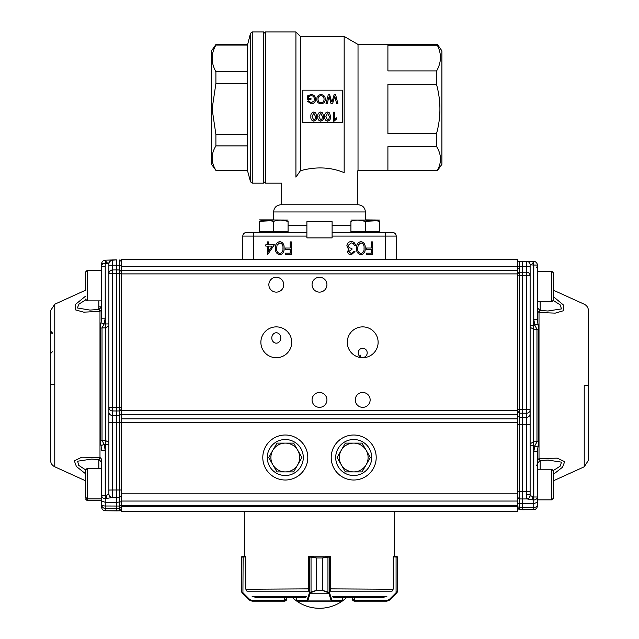 <?xml version="1.0" encoding="UTF-8"?>
<svg xmlns="http://www.w3.org/2000/svg" width="639" height="639" viewBox="0 0 639 639"><rect width="100%" height="100%" fill="white"/><g stroke="black" fill="none" stroke-linecap="round" stroke-linejoin="round"><path stroke-width="0.96" d="M308.573 98.278L310.993 98.278L310.993 99.317L307.303 99.317L307.303 95.986L311.025 94.588C313.909 94.748 315.442 96.273 315.61 99.157C315.49 102.072 313.997 103.63 311.121 103.814L307.455 101.162L308.613 100.874L311.145 102.775L314.005 101.002L314.34 99.205C314.348 97.008 313.278 95.818 311.129 95.626L308.573 96.569L308.573 98.278M318.038 99.197C318.014 101.297 319.013 102.496 321.026 102.775C323.118 102.496 324.125 101.258 324.037 99.069C324.021 97.016 323.022 95.874 321.042 95.626C319.013 95.89 318.014 97.08 318.038 99.197M325.307 99.085C325.259 101.952 323.837 103.534 321.034 103.814C318.278 103.534 316.856 101.992 316.768 99.189C316.864 96.385 318.286 94.852 321.034 94.588C323.725 94.844 325.155 96.345 325.307 99.085M332.168 101.433L334.117 94.7L335.619 94.7L337.887 103.702L336.577 103.702L335.235 97.783M331.545 101.577L329.66 94.7L328.27 94.7L326.002 103.702L327.312 103.702L328.638 97.815M334.828 95.962L332.584 103.702L331.058 103.702L329.053 95.962M313.781 120.108L314.979 119.493L315.498 116.594L313.765 113.071L312.032 116.594L313.781 120.108M316.648 116.586C316.928 119.094 315.97 120.611 313.765 121.146C311.568 120.611 310.602 119.086 310.881 116.586C310.602 114.085 311.568 112.568 313.765 112.033L315.778 112.903L316.648 116.586M320.706 120.108L321.896 119.493L322.423 116.594L320.69 113.071L318.957 116.594L320.706 120.108M323.574 116.586C323.853 119.094 322.895 120.611 320.69 121.146C318.494 120.611 317.527 119.086 317.807 116.586C317.527 114.085 318.486 112.568 320.69 112.033L322.703 112.903L323.574 116.586M327.623 120.108L328.821 119.493L329.349 116.594L327.615 113.071L325.882 116.594L327.623 120.108M330.499 116.586C330.778 119.094 329.82 120.611 327.615 121.146C325.411 120.611 324.452 119.086 324.732 116.586C324.452 114.085 325.411 112.568 327.615 112.033L329.628 112.903L330.499 116.586M333.382 121.146L333.382 112.144L334.54 112.144L334.54 119.158L336.617 117.832L336.617 118.902L334.125 121.146L333.382 121.146M342.36 122.56L342.36 90.155L302.758 90.155L302.758 122.56L342.36 122.56M306.896 237.892L332.104 237.892L332.104 232.492L392.586 232.492C394.766 232.708 395.972 233.906 396.188 236.087A3.602 3.602 0 0 0 392.586 232.492L385.389 232.492L385.389 259.49L242.812 259.49L242.812 236.087A3.602 3.602 0 0 1 246.414 232.492L306.896 232.492L306.896 237.892M350.923 225.287L332.104 225.287L332.104 221.685L332.104 232.492M306.896 232.492L306.896 221.685L332.104 221.685M268.38 251.558L272.142 246.087L268.38 246.087L268.38 251.558M267.477 254.809L267.254 246.087L265.8 246.087L265.8 244.793L267.254 244.793L267.254 241.885L268.38 241.885L268.38 244.793L274.363 244.793L267.477 254.809M276.623 248.188C276.336 250.967 277.39 252.748 279.802 253.523C282.23 252.756 283.269 250.983 282.925 248.188C283.277 245.4 282.23 243.619 279.802 242.86L277.102 245.025L276.623 248.188M284.051 248.188C284.427 251.766 283.021 253.971 279.842 254.809C276.623 253.987 275.177 251.782 275.489 248.188C275.177 244.593 276.623 242.389 279.842 241.566C283.013 242.405 284.419 244.609 284.051 248.188M291.32 241.885L291.32 254.49L285.186 254.49L285.186 253.196L290.194 253.196L290.194 249.322L285.186 249.322L285.186 248.028L290.194 248.028L290.194 241.885L291.32 241.885M351.21 253.523L353.846 251.582L354.972 251.582L351.226 254.809C349.086 254.705 347.856 253.611 347.544 251.542L349.014 248.946L347.648 247.868L346.897 245.632C347.209 243.068 348.662 241.718 351.258 241.566C353.615 241.694 355.02 242.932 355.46 245.28L354.325 245.28L353.343 243.539L351.234 242.86L348.031 245.528C348.495 247.437 349.789 248.323 351.905 248.188L351.905 249.482L348.678 251.542L351.21 253.523M357.72 248.188C357.433 250.967 358.495 252.748 360.899 253.523C363.335 252.756 364.374 250.983 364.022 248.188C364.374 245.4 363.335 243.619 360.899 242.86L358.199 245.025L357.72 248.188M365.157 248.188C365.524 251.766 364.118 253.971 360.939 254.809C357.728 253.987 356.274 251.782 356.594 248.188C356.274 244.593 357.728 242.389 360.939 241.566C364.118 242.405 365.516 244.609 365.157 248.188M372.425 241.885L372.425 254.49L366.283 254.49L366.283 253.196L371.291 253.196L371.291 249.322L366.283 249.322L366.283 248.028L371.291 248.028L371.291 241.885L372.425 241.885M332.104 236.087L396.188 236.087L396.188 259.49L385.389 259.49M300.418 170.733C316.033 166.444 330.611 167.083 344.165 172.634C361.506 170.23 361.506 170.23 344.165 172.634L344.165 36.447L300.418 36.447L300.418 170.733L295.921 177.155C277.23 184.831 277.23 184.831 295.921 177.155L295.921 31.95L265.497 31.95L265.497 183.161L281.695 183.161L281.695 204.768L344.165 204.768M280.793 204.768L358.207 204.768C362.577 205.191 364.981 207.595 365.404 211.964L273.596 211.964C274.019 207.595 276.423 205.191 280.793 204.768M437.332 45.225L387.905 45.225L387.905 70.913L436.621 70.913C441.437 62.454 441.677 53.892 437.332 45.225M436.653 146.666L387.905 146.666L387.905 170.27L437.38 170.27C441.725 162.434 441.485 154.566 436.653 146.666L436.525 133.615C441.046 117.32 441.038 100.898 436.501 84.332L436.621 70.913M437.515 170.541L441.908 164.263L441.908 50.848L437.515 44.57M436.525 133.615L387.905 133.615L387.905 84.332L436.501 84.332M344.165 36.447L358.024 44.45L358.024 170.661L357.305 171.076L357.305 204.768M215.902 45.089C210.91 53.884 210.91 62.75 215.902 71.688L215.902 83.453L212.116 108.965L215.902 134.478L215.902 145.916C210.91 153.999 210.91 162.138 215.902 170.349L211.493 164.263L211.493 50.848L215.902 44.554L215.902 45.089L247.493 45.089L250.512 33.284L250.512 181.827L252.253 183.161L263.691 183.161L263.691 31.95L252.253 31.95L252.253 183.161M215.902 71.688L247.493 71.688L247.493 45.089M215.902 83.453L247.493 83.453L247.493 71.688M215.902 134.478L247.493 134.478L247.493 83.453M215.902 145.916L247.493 145.916L247.493 134.478M215.902 170.349L247.493 170.349L247.493 145.916M215.902 170.565L247.493 170.349M365.324 231.773L365.324 221.342C370.109 219.656 374.909 219.656 379.726 221.342C379.726 219.656 379.726 219.656 379.726 221.342L379.726 232.492L379.726 231.773L350.923 231.773L350.923 221.342C350.923 219.656 350.923 219.656 350.923 221.342C355.707 219.656 360.508 219.656 365.324 221.342L358.128 220.056M379.726 221.342L372.529 220.056L379.726 221.342M350.923 220.056L379.726 220.056L365.404 219.888L365.404 211.964M288.077 232.492L288.077 231.773L259.274 231.773L259.274 221.342C259.274 219.656 259.274 219.656 259.274 221.342C264.059 219.656 268.859 219.656 273.676 221.342L266.471 220.056M273.676 231.773L273.676 221.342C278.46 219.656 283.261 219.656 288.077 221.342C288.077 219.656 288.077 219.656 288.077 221.342L288.077 231.773M288.077 221.342L280.872 220.056M273.596 211.964L273.596 219.888L259.562 219.888L288.077 220.056M259.274 221.342L271.479 220.703M365.404 221.318L377.537 220.703M101.681 270.281L87.279 270.281L87.279 300.881L101.681 300.881L101.681 285.274M101.681 499.618C101.681 504.85 101.681 504.85 101.681 499.618M101.681 497.589L101.681 483.268M105.219 266.343L101.96 266.303M102.751 263.723A3.602 3.602 0 0 0 101.705 265.832M101.681 266.287L101.681 263.763A3.602 3.602 180 0 1 105.243 260.161L105.243 260.161A3.602 3.602 0 0 0 101.681 263.763L105.219 263.707L105.243 260.161L112.264 259.977M116.442 510.873L105.243 510.761L119.717 510.817L116.442 510.873L116.442 508.524L105.243 508.412L105.243 505.992A3.602 1.182 180 0 1 101.681 504.81L101.681 507.158A3.602 3.602 0 0 0 105.243 510.761L105.243 508.412A3.602 3.602 180 0 1 101.681 504.81L101.681 495.672L106.122 495.616L108.878 494.083C109.077 496.128 110.212 497.262 112.264 497.485L105.323 498.66L105.339 327.903L102.024 327.919L102.024 440.423L104.117 444.401L105.211 450.223L101.681 450.279L100.259 440.151L100.259 328.198L101.673 318.206L101.681 263.763L101.681 318.206L105.211 318.15L104.117 323.973L101.186 322.815M54.778 386.795L54.77 466.789L54.778 384.239L50.561 384.335L50.553 310.77L50.553 460.232L50.553 384.343M54.778 384.215L54.77 304.212L50.553 310.61L50.553 349.15M121.482 509.019L119.709 510.817L119.709 506.048L121.482 505.457L121.482 506.671L119.709 508.468L116.442 508.524L116.442 502.39L105.243 502.278L105.235 498.66C103.103 498.46 101.92 497.477 101.681 495.704L101.673 459.257M50.553 374.702L50.553 396.212M121.482 421.021L121.482 422.714L116.442 422.73L116.442 497.549L119.709 497.493L119.709 506.048L105.243 505.992L105.243 502.278L101.681 501.096L101.681 495.672M108.878 263.34L105.339 263.707L105.315 260.161C106.314 262.302 107.496 263.38 108.878 263.396L108.878 273.388C109.077 271.327 110.212 270.185 112.264 269.962L112.264 273.508L119.709 273.524L119.709 269.977L116.442 269.922L116.442 410.989L112.264 410.949L112.264 422.699L116.442 422.73L116.442 415.51L119.709 415.462L119.709 489.993L121.482 490.017L121.482 495.505L119.709 497.302L119.709 489.993L112.264 490.001L112.264 497.485M85.474 473.699L76.408 466.51L74.34 460.863L81.76 457.204L99.988 457.412L99.988 311.385L83.757 312.159L75.306 309.843L75.346 304.515L85.474 296.232M121.482 413.681L119.709 415.462L119.709 407.331L121.482 407.355L121.482 409.16L119.709 410.941L116.442 410.989L116.442 415.51L112.264 415.47C110.212 415.254 109.077 414.128 108.878 412.091L108.878 494.067M121.482 500.081L121.482 501.743L116.442 502.39L116.442 497.549L112.152 497.501C110.14 497.262 109.037 496.12 108.822 494.075M108.878 265.273L112.264 265.225L112.264 269.962L116.442 269.922L116.442 259.905L110.771 260.305L108.878 263.452M108.878 306.672L108.878 297.431L108.878 306.672M108.878 275.585L108.878 274.003L108.878 275.585M105.211 450.223L105.235 498.66L106.122 495.616L106.881 498.564M121.482 273.548L119.709 273.524L119.709 407.331L116.442 407.378L112.264 407.339L112.264 273.508L108.878 273.564L108.878 407.394L112.264 407.339L112.264 410.949C110.212 410.733 109.077 409.607 108.878 407.578L108.878 422.746L112.264 422.699L112.264 490.001L108.878 490.057L108.878 493.899L108.878 444.353L104.117 444.401L101.186 445.623M119.717 269.977L112.264 269.962C109.445 271.024 108.318 272.166 108.878 273.388L108.878 273.564M108.878 323.909L108.878 325.882L105.339 327.903L105.339 323.965L108.878 323.909L108.878 263.396A3.419 3.419 180 0 1 112.264 259.953L116.442 259.905M108.878 444.353L108.878 421.476M108.878 419.08L108.878 416.884M108.878 414.975L108.878 325.882M98.845 459.465L99.988 457.412L101.673 459.265L101.681 460.128M101.681 308.661L101.681 309.476L99.988 311.385L98.845 309.58M91.768 459.106L99.093 459.585L101.681 462.444L101.681 461.422M105.211 318.15L105.219 263.707L105.339 323.965L104.117 323.973L102.024 327.919L100.259 328.198M85.674 299.899L79.052 304.012L77.359 307.974L89.987 310.091L99.149 309.396L101.681 306.688M91.505 459.098L77.646 461.206L78.725 465.384L85.498 469.801M50.553 352.656L50.553 353.615L52.358 351.785M52.358 333.782L50.553 332.008M50.553 331.058L52.358 332.887M353.702 471.909A14.401 14.401 0 0 1 341.234 450.311L337.072 457.508L345.387 471.909L362.017 471.909L366.179 464.713A14.401 14.401 0 0 1 353.702 471.909M366.179 450.311A14.401 14.401 0 0 1 366.179 464.713L370.332 457.508L366.179 450.311L362.017 443.107L353.702 443.107A14.401 14.401 0 0 1 366.179 450.311M353.702 443.107A14.401 14.401 0 0 0 341.234 450.311L345.387 443.107L353.702 443.107M584.222 385.469L584.23 466.797L584.222 385.469M588.447 385.477L588.447 353.111M588.447 374.797L588.447 396.308L588.447 385.501L584.222 385.533M517.518 475.544L517.518 295.522M553.526 296.776L563.654 305.178L563.694 310.658L555.243 313.126L539.012 312.519L539.012 458.554L557.24 458.155L564.668 461.654L562.592 467.165L553.526 474.258M530.122 275.8L526.736 275.8L526.736 272.198C528.788 272.422 529.923 273.564 530.122 275.625L530.122 275.625A3.419 3.419 180 0 0 526.736 272.182L522.558 272.158L522.558 266.735L530.122 266.735L530.122 424.4L526.736 424.4L526.736 491.718L519.291 491.71L519.291 503.636L517.518 503.013L517.518 501.807M517.518 415.486L519.291 417.267L522.558 417.315L522.558 498.963L526.736 498.915L526.736 491.718L530.122 491.718L530.122 495.497L530.122 264.714M530.122 409.831C529.923 411.867 528.788 412.994 526.736 413.217L526.736 417.275L522.558 417.315L522.558 409.687L519.291 409.639L519.291 424.392L526.736 424.4L526.736 417.275C528.788 417.059 529.923 415.933 530.122 413.888M517.518 274.019L519.291 272.214L519.291 275.816L517.518 275.816L517.518 273.995A1.797 1.797 -0 0 1 519.291 272.198L522.558 272.158L522.558 275.76L526.736 275.8L526.736 409.655L530.122 409.647M540.155 310.578L539.012 312.519L537.327 310.642L537.319 309.803M547.791 311.009L561.497 308.909L560.131 304.835L553.438 300.57M533.789 451.589L533.781 496.99L537.319 496.982L537.319 502.342L533.757 503.572L533.765 500.002C535.873 499.842 537.056 498.835 537.319 496.982L537.319 451.589L533.789 451.589L534.883 445.766L536.976 441.805L536.976 329.285L534.883 325.323L533.789 319.5L537.319 319.5L538.741 329.564L538.741 441.525L537.327 451.589L537.327 460.439L539.012 458.554L540.155 460.487M553.43 470.472L560.123 466.222L561.505 462.157L547.839 460.056M537.319 319.5L537.319 264.969A3.602 3.602 180 0 0 533.757 261.375L533.757 261.447A3.602 3.602 -0 0 1 537.319 265.049L533.781 265.049L533.789 319.5M517.518 506.711L519.291 507.326L533.757 507.27L533.757 509.634A3.602 3.602 0 0 0 537.319 506.032A3.602 3.602 -0 0 1 533.757 509.634L522.558 509.754L522.558 503.692L533.757 503.572L533.757 507.27A3.602 1.23 -0 0 0 537.319 506.032L537.319 502.342M537.814 324.133L533.661 325.315L533.661 441.821L538.741 441.525M529.467 497.493L530.122 495.489L533.661 496.99L533.661 445.766L530.122 445.774L530.122 443.793L533.661 441.821L533.661 445.766L537.814 446.957M537.319 265.049L537.319 264.969A3.602 3.602 0 0 0 533.757 261.375L526.736 261.295L533.757 261.375M530.122 275.601A3.419 3.419 180 0 0 526.736 272.182L519.291 272.198L519.291 266.735L522.558 266.735L522.558 261.255L526.76 261.295M538.741 329.564L533.661 329.269L530.122 327.296L530.122 325.315L533.661 325.315L533.661 265.049L530.122 264.794C531.496 264.762 532.686 263.643 533.685 261.447L533.661 265.049L533.757 261.447L519.291 261.391A1.797 1.797 180 0 0 517.518 263.188L517.518 263.188A1.797 1.797 180 0 1 519.291 261.391L526.736 261.295M529.332 262.613L528.892 262.174M527.119 261.407L526.736 261.375A3.419 3.419 180 0 1 530.122 264.802L530.122 264.802A3.419 3.419 180 0 0 526.736 261.375L526.736 272.182M532.119 499.906L532.878 496.99L533.765 500.002L533.781 496.99L533.677 500.002L526.848 498.907C528.86 498.676 529.963 497.533 530.178 495.489M530.122 266.735L530.122 264.802M530.122 424.4L530.122 491.718M519.283 266.735L519.291 268.508L517.518 268.508L517.518 266.735L519.291 266.735L519.291 261.391M396.188 259.49L517.518 259.49L517.518 270.297L121.482 270.297L517.518 270.297L517.518 507.893L519.291 509.69L517.518 507.893M517.518 422.395L121.482 422.395L121.482 493.835L517.518 493.835L517.518 497.022M517.518 424.392L517.518 491.71L519.291 491.71L519.291 424.392L517.518 424.392L517.518 422.699M517.518 259.49L121.482 259.49L121.482 410.741L517.518 410.741L519.291 413.201L526.736 413.217L526.736 409.655L522.558 409.687L522.558 275.76L519.291 275.816L519.291 409.639L517.518 409.639M533.757 509.634L519.291 509.69L519.291 503.636L522.558 503.692L522.558 498.963L526.736 498.915C528.78 498.692 529.915 497.549 530.122 495.497C529.923 497.557 528.788 498.7 526.736 498.915M519.283 500.161L519.283 498.907M360.268 355.108L360.268 356.738M362.704 348.271A4.601 4.497 -90 0 1 367.201 352.872A4.601 4.497 -90 0 1 362.704 357.473A4.601 4.497 -90 0 1 358.207 352.872A4.601 4.497 -90 0 1 362.704 348.271M362.704 357.72A15.424 15.424 0 0 1 349.349 334.588A15.424 15.424 0 0 1 376.059 334.588A15.424 15.424 0 0 1 362.704 357.72M276.296 332.759A5.2 4.497 -90 0 1 280.793 337.959A5.2 4.497 -90 0 1 276.296 343.159A5.2 4.497 -90 0 1 271.799 337.959A5.2 4.497 -90 0 1 276.296 332.759M307.798 457.508A22.501 22.501 0 0 1 274.043 476.998A22.501 22.501 0 0 1 274.043 438.027A22.501 22.501 0 0 1 307.798 457.508M376.203 457.508A22.501 22.501 0 0 1 342.456 476.998A22.501 22.501 0 0 1 342.456 438.027A22.501 22.501 0 0 1 376.203 457.508M276.296 357.72A15.424 15.424 0 0 1 262.941 334.588A15.424 15.424 0 0 1 289.651 334.588A15.424 15.424 0 0 1 276.296 357.72L272.326 357.201M276.296 292.135A7.444 7.444 0 0 1 269.85 280.976A7.444 7.444 0 0 1 282.742 280.976A7.444 7.444 0 0 1 276.296 292.135M319.5 407.347A7.444 7.444 0 0 1 313.054 396.188A7.444 7.444 0 0 1 325.946 396.188A7.444 7.444 0 0 1 319.5 407.347M362.704 407.347A7.444 7.444 0 0 1 356.258 396.188A7.444 7.444 0 0 1 369.15 396.188A7.444 7.444 0 0 1 362.704 407.347M319.5 292.135A7.444 7.444 0 0 1 313.054 280.976A7.444 7.444 0 0 1 325.946 280.976A7.444 7.444 0 0 1 319.5 292.135M121.482 493.835L121.482 506.775L517.518 506.775L517.518 511.519L470.959 511.519M121.482 506.775L121.482 511.519L168.041 511.519M121.482 422.395L121.482 418.825L517.518 418.825M121.482 410.741L121.482 418.825M121.482 259.49L242.812 259.49M456.07 511.519L394.75 511.519L394.239 556.162L393.456 556.162L393.448 556.881M245.552 556.881L245.544 556.162L244.761 556.162L244.25 511.519L182.93 511.519M517.518 511.519L121.482 511.519M517.518 505.529L121.482 505.529M517.518 501.04L121.482 501.04M121.482 266.647L517.518 266.647M285.298 443.107A14.401 14.401 0 0 1 297.766 464.713L301.928 457.508L293.613 443.107L276.983 443.107L272.821 450.311A14.401 14.401 0 0 1 285.298 443.107M272.821 464.713A14.401 14.401 0 0 1 272.821 450.311L268.668 457.508L272.821 464.713L276.983 471.909L285.298 471.909A14.401 14.401 0 0 1 272.821 464.713M285.298 471.909A14.401 14.401 0 0 0 297.766 464.713L293.613 471.909L285.298 471.909M353.702 439.512A18.004 18.004 0 0 0 338.111 466.51A18.004 18.004 0 0 0 369.294 466.51A18.004 18.004 0 0 0 353.702 439.512M285.298 439.512A18.004 18.004 0 0 0 269.706 466.51A18.004 18.004 0 0 0 300.889 466.51A18.004 18.004 0 0 0 285.298 439.512M341.553 601.163L307.399 601.163L341.553 601.163A0.719 0.719 -90 0 0 342.272 600.444L342.28 597.561L342.192 600.396M330.643 590.652L330.419 556.881L322.439 557.959L322.439 590.364L329.293 592.401A0.719 0.455 143.8 0 1 328.718 592.912L322.407 590.364L322.407 557.959L328.845 556.162L308.701 556.162L308.701 556.881M329.293 592.401L329.564 556.881A0.719 0.687 -90 0 0 328.877 556.162L330.299 556.441A0.719 0.719 0 0 0 329.732 556.162L310.155 556.162L316.593 557.959L316.593 590.364L310.282 592.912A0.719 0.455 -143.8 0 1 309.707 592.401L316.561 590.364L316.561 557.959L308.581 556.881L308.357 590.652M330.299 556.881L330.299 556.162M333.175 597.561L384.079 597.561M354.773 597.561L352.44 597.561L352.44 599.366L354.773 600.444L354.773 597.561M254.921 597.561L305.825 597.561M286.56 597.561L284.227 597.561L284.227 600.444L286.56 599.366L286.56 597.561L286.032 600.636L284.754 601.163L252.046 601.163L249.506 600.109L252.046 601.163L251.838 600.444L284.227 600.444L284.754 601.163L286.032 600.636L286.56 599.366L286.216 600.412M308.701 556.162L308.701 556.441A0.719 0.719 0 0 1 309.268 556.162L310.155 556.162A0.719 0.671 90 0 0 309.484 556.881M392.546 590.652L393.281 588.87L392.546 590.652M397.242 592.209L396.699 592.912L397.242 592.209A0.719 0.703 -149.1 0 0 397.338 591.842L396.611 592.401L397.754 590.364L397.242 592.209L397.754 590.364L397.754 557.959L397.338 557.112L393.281 556.881L393.281 588.87M387.162 600.444L386.954 601.163L389.494 600.109L396.611 592.401L396.699 592.912L389.494 600.109L386.954 601.163L354.246 601.163L354.773 600.444L387.162 600.444L389.199 599.598L396.076 592.72L396.076 556.881L395.868 556.162L394.239 556.162M393.456 556.162L395.956 556.162L397.075 556.553L395.956 556.162L396.22 556.881M397.091 556.561L397.754 557.959L397.754 590.364L397.754 557.959M352.968 600.636L352.44 599.366L352.968 600.636L354.246 601.163L352.968 600.636L352.44 599.366L352.784 600.412M397.075 556.553L397.075 556.553A0.719 0.711 128.5 0 1 397.338 557.112L397.338 591.842M389.494 600.109L389.199 599.598M246.454 590.652L245.719 588.87L246.454 590.652M245.719 588.87L245.719 556.881L241.662 557.112L241.662 591.842L242.924 592.72L242.62 593.232L241.758 592.209L241.246 590.364L241.662 591.842A0.719 0.703 149.1 0 0 241.758 592.209L242.301 592.912L242.389 592.401M244.761 556.162L241.925 556.553A0.719 0.711 -128.5 0 0 241.662 557.112L241.246 557.959L241.925 556.553L245.544 556.162M241.406 557.232L241.246 590.364M249.506 600.109L242.62 593.232L249.506 600.109L249.801 599.598L251.838 600.444M242.78 556.881L243.044 556.162M296.808 600.396L296.808 597.561M331.665 599.598L332.288 600.444A0.719 0.687 90 0 1 331.601 601.163L330.978 600.109A0.719 0.495 163 0 0 331.665 599.598L329.564 592.72A0.719 0.495 163 0 1 328.877 593.232L310.123 593.232A0.719 0.495 -163 0 1 309.436 592.72L309.707 592.401M328.877 593.232L330.978 600.109L308.022 600.109L307.399 601.163L297.447 601.163A0.719 0.719 90 0 1 296.728 600.444L296.728 597.561M307.399 601.163A0.719 0.687 -90 0 1 306.712 600.444L296.808 600.444A0.719 0.687 -90 0 0 297.494 601.163L297.447 601.163M329.516 556.881A0.719 0.671 -90 0 0 328.845 556.162M327.959 592.209L327.959 556.553M311.041 556.553L311.041 592.209M310.123 593.232L308.022 600.109A0.719 0.495 -163 0 1 307.335 599.598L309.436 592.72L309.436 556.881A0.719 0.687 90 0 1 310.123 556.162M553.526 484.546L553.526 498.045L551.721 499.842L551.721 469.242L553.526 471.039L553.526 484.546M553.526 492.901L553.526 480.36M537.319 271.224L551.721 271.224L553.526 273.021L553.526 300.026L551.721 301.824L551.721 271.168L553.526 272.965M553.526 294.875L553.526 282.342M101.681 498.875L87.279 498.875L85.474 497.078L85.474 470.072L87.279 468.275L87.279 500.728L85.474 498.931M85.474 289.874L85.474 272.078L87.279 270.281M288.077 225.287L306.896 225.287M306.896 236.087L242.812 236.087A3.602 3.602 0 0 1 246.414 232.492M253.611 259.49L253.611 232.492M119.709 497.493L112.264 497.318C110.212 497.094 109.077 495.952 108.878 493.899M100.259 440.151L105.339 440.439L108.878 442.364M112.264 259.945L112.264 265.225L121.482 265.249M119.709 259.961L121.482 261.758A1.797 1.797 0 0 0 119.709 259.961L119.709 269.977L121.482 271.775L119.709 269.977M111.865 260.017L105.243 260.161M98.845 309.436L98.845 300.881M98.845 468.275L98.845 459.561M584.222 385.541L588.439 385.533L588.447 310.73C588.311 307.734 586.906 305.562 584.23 304.212M519.291 498.907L522.558 498.963L519.291 498.907L517.518 497.206M540.155 310.466L540.155 301.824M540.155 469.242L540.155 460.607M527.311 498.859L528.613 498.324M517.518 273.891L121.482 273.891M517.518 414.304L121.482 414.304M252.149 596.506L306.672 596.506M332.328 596.506L386.851 596.506M330.299 591.762L392.011 591.762M246.989 591.762L308.701 591.762M245.927 589.254L308.581 588.87M330.419 588.87L393.073 589.254M354.246 601.163L354.246 600.444M249.801 599.598L242.924 592.72L243.132 556.162M284.754 600.444L284.754 601.163M309.268 556.162A0.719 0.687 90 0 0 308.701 556.481M332.288 600.444L342.192 600.444A0.719 0.687 90 0 1 341.506 601.163M306.712 600.444L307.335 599.598M322.439 557.959L316.561 557.959M322.439 590.364L316.561 590.364M330.299 556.481A0.719 0.687 -90 0 0 329.732 556.162M300.418 36.447L295.921 31.95M437.491 44.554L358.024 44.554M437.483 170.565L358.024 170.565M215.902 44.554L247.493 44.554M247.493 170.565L250.512 181.827M252.253 31.95L250.512 33.284M265.497 33.747L263.691 31.95M265.497 181.364L263.691 183.161M350.923 232.492L350.923 231.773M259.274 232.492L259.274 231.773M101.681 463.579L101.681 503.58M101.681 507.158A3.602 3.602 0 0 0 105.243 510.761M54.77 466.797C52.142 465.472 50.737 463.339 50.553 460.399L50.561 384.335M50.553 353.575L50.553 374.797M54.778 466.797L85.474 480.752M54.778 304.212L85.474 290.258M98.845 306.864L101.681 306.808M121.482 496.399L121.482 497.126M121.482 497.685L121.482 498.819M121.482 500.529L121.482 501.743M121.482 415.166L121.482 416.668M121.482 416.9L121.482 418.753M101.673 309.476L101.673 318.206M101.681 306.712L101.681 307.439M101.681 502.286L101.681 500.728L87.279 500.728M584.23 466.797L588.447 460.28L588.447 396.212M537.319 285.689L537.319 266.519M536.273 267.549L537.319 266.463M536.273 465.567L537.319 464.481M584.222 304.212L553.526 290.258M584.222 466.797L553.526 480.752M530.122 494.538L526.744 494.594M537.319 308.549L537.319 307.575L539.883 310.434L548.206 311.017M537.319 462.548L537.319 463.491L539.883 460.631L548.302 460.048M537.319 307.734L537.335 307.303M537.319 461.286L537.319 460.439M537.319 463.331L537.335 463.77M517.518 502.941L517.518 501.679M517.518 499.994L517.518 498.939M517.518 498.388L517.518 497.653M518.836 498.835L518.413 498.652M517.822 498.101L517.518 497.142M517.518 497.757L517.518 498.452M517.518 499.003L517.518 500.113M517.518 420.446L517.518 418.585M517.518 418.361L517.518 416.908M530.122 495.489L529.404 497.581M528.757 498.228L527.207 498.875M519.291 261.311L522.558 261.255M292.398 597.561A39.602 39.602 0 0 0 346.602 597.561M537.319 499.842L551.721 499.842M537.319 469.242L551.721 469.242M537.319 271.168L551.721 271.168M537.319 301.824L551.721 301.824M101.681 468.275L87.279 468.275M87.279 300.881L85.474 299.084"/></g></svg>
